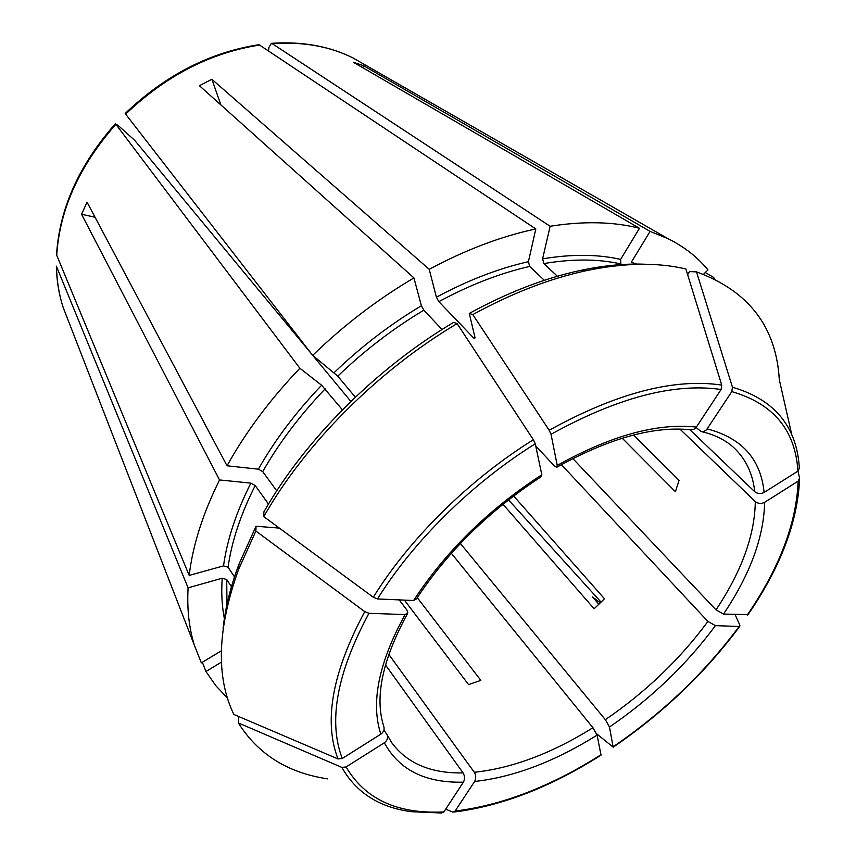 <?xml version="1.0" encoding="UTF-8"?>
<svg xmlns="http://www.w3.org/2000/svg" width="856" height="856" viewBox="0 0 856 856"><rect width="100%" height="100%" fill="white"/><g stroke="black" fill="none" stroke-linecap="round" stroke-linejoin="round"><path stroke-width="1.28" d="M56.56 254.585L56.71 255.227C59.695 209.367 79.415 165.732 115.87 124.313L117.989 125.297L134.767 140.416L312.119 354.641M646.622 264.311C626.325 263.327 604.325 265.36 580.635 270.389C544.844 278.082 507.715 292.431 469.27 313.424L474.984 337.489L474.673 338.644L473.635 337.97L438.85 301.633L436.389 297.235L429.231 269.308L211.871 79.276L220.923 104.978M429.231 269.308C465.771 249.738 501.295 236.288 535.813 228.948L528.43 261.679L529.682 266.419L544.341 280.319M457.104 323.611L453.637 322.391C376.084 368.358 304.458 440.348 263.894 511.888L263.776 516.628C305.057 443.847 378.117 370.445 457.104 323.611L533.374 439.738L535.257 443.783L541.827 474.748L541.185 476.61M263.776 516.628L373.291 597.253L377.496 598.943L413.598 600.516L416.316 598.922M791.875 435.158L779.302 379.679C776.189 326.81 748.593 290.88 696.517 271.887L689.562 271.577L687.635 274.669M799.579 479.264C797.632 522.224 780.469 567.335 748.08 614.587L723.534 614.062L716.001 609.847L572.814 458.538M125.19 113.538L312.675 355.368L337.799 376.159C364.378 350.575 393.054 328.586 423.859 310.172L421.387 305.763L413.94 277.922L199.416 85.707L211.871 79.276M355.336 397.195L337.799 376.159M268.581 50.804L268.934 47.348L271.427 43.356L272.208 43.635L550.13 226.262L542.597 258.854L543.838 263.573C572.568 258.726 598.248 258.854 620.868 263.958L620.611 259.411L639.464 228.285L353.378 62.263L363.629 65.719L362.644 67.645M557.395 276.263L543.838 263.573M327.784 778.885C287.894 772.968 258.084 754.329 238.353 722.946L341.876 767.404C356.053 792.57 379.144 807.326 411.137 811.681L441.589 813.007L443.868 811.927L463.396 782.159C464.969 779.088 464.862 775.996 463.085 772.904L385.457 664.887M705.301 272.518L713.626 277.398L712.866 278.157M79.116 348.51L77.778 345.075M223.116 628.465C225.181 608.242 230.489 586.799 239.006 564.125L238.503 569.615C217.317 628.743 215.766 677.021 233.849 714.45L338.013 758.94L342.261 758.491L380.834 734.159C383.702 731.998 384.686 729.43 383.777 726.455M221.351 650.806L201.331 662.886L194.451 645.467C189.048 628.304 186.929 609.087 188.085 587.837L222.218 578.217L226.722 579.544L232.211 587.879M622.226 438.186L675.405 491.708L679.065 480.344L633.568 435.009M268.495 504.056L255.206 485.545L250.872 483.116L219.543 479.959L81.566 214.268L95.048 217.242M239.006 564.125L256.04 526.258L279.356 528.099M256.04 526.258L255.88 531.062L364.763 611.633L368.957 613.303L405.07 614.587L407.83 612.875L406.793 609.911L399.206 599.885M276.745 490.852L262.717 471.624L258.362 469.184L227.033 465.792L87.044 202.177L81.566 214.268M600.323 602.881L592.523 596.921L598.868 604.293M508.496 499.872L601.083 602.143M513.6 495.945L604.475 598.772L594.128 608.787L502.975 504.238M469.27 313.424L472.812 314.591L549.178 430.258L551.039 434.302L557.245 465.418L556.518 467.301L554.003 465.568L535.696 445.858M417.257 597.638L480.837 680.392L468.553 684.607L404.406 600.12M621.563 264.568L620.868 263.958M472.812 314.591C511.974 293.18 549.755 278.553 586.135 270.71C624.12 262.781 657.365 262.214 685.87 268.977L721.736 385.082L721.084 389.501L696.078 427.561L693.585 429.477L690.257 429.723M68.084 320.112L63.205 307.55C58.957 294.625 56.678 280.822 56.357 266.13L188.085 587.837M696.517 271.887L732.458 387.222C774.584 399.549 796.883 426.523 799.354 468.168L797.91 471.142L764.13 492.446C760.738 494.115 757.603 493.869 754.746 491.719L689.893 429.723M238.781 716.558L238.353 722.946M238.503 569.615L255.88 531.062M235.368 578.228L228.06 567.207C231.698 541.388 240.739 514.167 255.206 485.545M342.432 409.853L321.61 385.232L299.878 368.262C270.111 399.452 245.833 431.959 227.033 465.792M442.038 329.517L423.859 310.172M732.458 387.222L731.805 391.62L706.468 429.84L704.199 431.349L701.192 431.552L696.099 427.529M797.995 471.089L799.59 478.151L798.156 481.125L764.633 502.322C761.252 503.981 758.149 503.735 755.313 501.584L679.953 429.113M596.664 733.817L613.174 747.181L609.472 727.022L605.342 719.682L460.389 543.485M735.111 614.576L739.894 625.297L739.145 626.474L715.423 625.64L707.912 621.435L561.375 464.648M445.676 809.166L452.942 812.151L455.114 811.06L474.62 781.475C476.182 778.425 476.075 775.365 474.299 772.283L388.763 654.337M453.948 812.044C501.616 806.085 550.643 787.113 601.03 755.153L597.103 735.101L592.951 727.739L451.347 553.297M341.876 767.404L346.091 766.955L384.344 742.773C387.361 740.44 388.271 737.744 387.051 734.673L383.905 730.061M636.693 264.076L631.289 262.268L650.1 231.388L667.744 238.535C684.03 246.582 697.437 257.035 707.955 269.897L703.514 274.273M312.675 355.368C343.855 325.152 377.614 299.333 413.94 277.922M550.13 226.262C583.728 220.966 613.506 221.64 639.464 228.285M713.626 277.398L714.739 279.035M221.479 662.116L205.943 671.511L202.348 662.266M227.461 698.015L215.798 685.677L205.943 671.511M56.71 255.227L189.187 575.425C192.718 545.433 202.84 513.611 219.543 479.959M189.187 575.425L223.523 565.88L228.06 567.207M350.885 401.475L312.793 355.465M259.036 44.715L535.813 228.948M363.629 65.719L650.1 231.388M115.87 124.313L299.878 368.262M438.85 301.633C469.88 284.909 500.15 273.171 529.682 266.419M436.389 297.235C467.836 280.308 498.513 268.452 528.43 261.679M373.291 597.253C409.457 538.777 469.377 479.542 533.374 439.738M299.333 339.211L299.878 338.869M226.979 607.257L226.722 579.544M262.717 471.624C279.099 442.873 299.932 415.267 325.226 388.785M473.635 337.97L474.92 337.264M549.178 430.258C616.545 393.065 674.068 378.01 721.736 385.082M551.039 434.302C617.369 397.633 674.047 382.696 721.084 389.501M731.805 391.62C773.364 403.636 795.395 430.151 797.91 471.142M798.156 481.125C796.465 523.305 779.484 567.956 747.213 615.1M739.145 626.474C704.734 672.816 662.812 712.855 613.388 746.614M609.472 727.022C651.181 698.496 686.501 664.695 715.423 625.64M601.233 754.585C550.954 786.461 502.237 805.282 455.114 811.06M443.868 811.927C397.666 814.27 365.073 799.279 346.091 766.955M384.344 742.773C399.11 769.983 425.464 783.112 463.396 782.159M377.496 598.943C413.223 541.356 472.234 483.052 535.257 443.783M338.013 758.94C323.408 721.255 332.321 672.153 364.763 611.633M342.261 758.491C328.019 721.287 336.922 672.891 368.957 613.303M224.518 619.391C221.95 606.701 221.18 592.973 222.218 578.217M334.193 372.595C361.104 346.669 390.165 324.392 421.387 305.763M542.597 258.854C571.701 253.997 597.713 254.179 620.611 259.411M223.523 565.88C227.129 539.719 236.245 512.134 250.872 483.116M258.362 469.184C274.915 440.048 295.994 412.057 321.61 385.232M405.07 614.587C378.652 662.886 370.562 702.744 380.834 734.159M541.827 474.748C488.509 509.448 445.762 551.371 413.598 600.516M696.41 427.091C657.205 422.81 610.82 435.586 557.245 465.418M764.13 492.446C760.802 459.137 741.831 437.962 707.206 428.91M754.746 491.719C752.852 473.989 746.036 459.458 734.309 448.137C725.984 440.262 715.07 434.752 701.556 431.627M723.534 614.062C750.166 574.344 763.873 537.097 764.633 502.322M716.001 609.847C741.66 571.337 754.757 535.246 755.313 501.584M474.299 772.283C512.209 768.228 551.756 753.387 592.951 727.739M387.051 734.662L391.716 742.698C407.082 763.445 430.868 773.514 463.085 772.904M605.342 719.682C645.766 692.055 679.953 659.302 707.912 621.435M474.62 781.475C513.782 777.12 554.602 761.658 597.103 735.101M125.586 114.201C165.818 75.735 210.587 52.665 259.882 45.004M272.208 43.635C302.896 41.516 329.935 46.342 353.303 58.112L364.998 64.821M194.451 645.467L63.205 307.55C59.032 294.817 56.796 281.185 56.496 266.644M299.033 337.778L298.455 338.141M613.388 747.042C663.015 713.144 705.13 672.923 739.734 626.367M580.635 270.389L586.135 270.71M383.788 726.466C374.479 697.554 382.343 660.008 407.381 613.838M416.369 599.007C447.752 551.328 489.386 510.54 541.281 476.664M557.128 467.055C608.905 438.379 653.299 425.946 690.278 429.765M271.448 43.335C302.307 41.238 329.592 46.16 353.303 58.112L667.744 238.535M125.19 113.495C165.155 75.253 209.763 52.312 259.015 44.694M115.432 123.639C79.148 164.855 59.513 208.5 56.55 254.564"/></g></svg>
